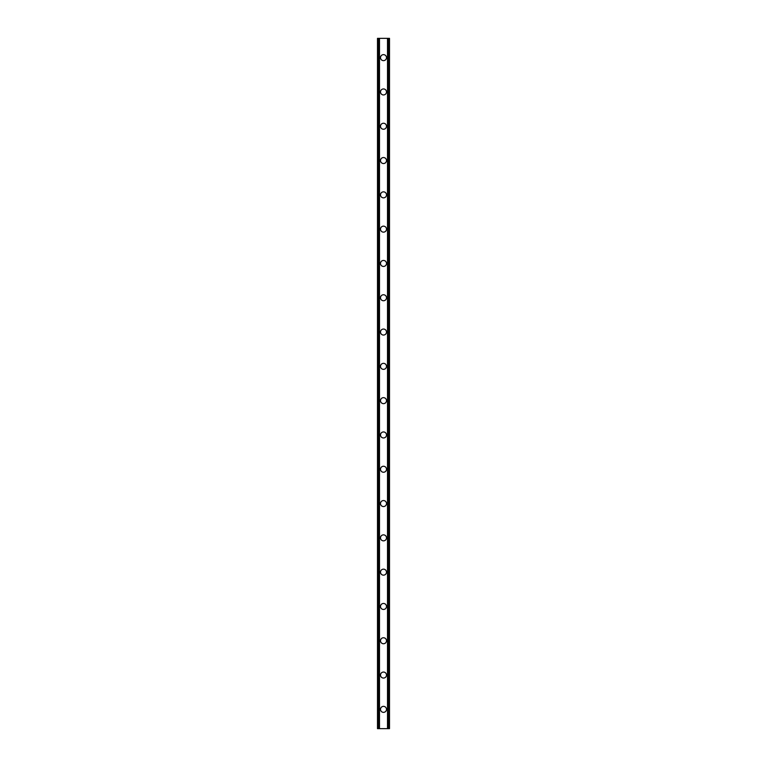 <?xml version="1.0" encoding="UTF-8"?>
<svg xmlns="http://www.w3.org/2000/svg" width="767" height="767" viewBox="0 0 767 767"><rect width="100%" height="100%" fill="white"/><g stroke="black" fill="none" stroke-linecap="round" stroke-linejoin="round"><path stroke-width="1.15" d="M380.499 709.36A3.001 3.001 0 0 1 383.5 706.359A3.001 3.001 0 0 1 386.501 709.36A3.001 3.001 0 0 1 383.5 712.361A3.001 3.001 0 0 1 380.499 709.36M380.499 675.056A3.001 3.001 0 0 1 383.5 672.055A3.001 3.001 0 0 1 386.501 675.056A3.001 3.001 0 0 1 383.5 678.057A3.001 3.001 0 0 1 380.499 675.056M380.499 640.752A3.001 3.001 0 0 1 383.5 637.751A3.001 3.001 0 0 1 386.501 640.752A3.001 3.001 0 0 1 383.5 643.753A3.001 3.001 0 0 1 380.499 640.752M380.499 606.457A3.001 3.001 0 0 1 383.5 603.456A3.001 3.001 0 0 1 386.501 606.457A3.001 3.001 0 0 1 383.5 609.458A3.001 3.001 0 0 1 380.499 606.457M380.499 572.153A3.001 3.001 0 0 1 383.5 569.152A3.001 3.001 0 0 1 386.501 572.153A3.001 3.001 0 0 1 383.5 575.154A3.001 3.001 0 0 1 380.499 572.153M380.499 537.849A3.001 3.001 0 0 1 383.5 534.848A3.001 3.001 0 0 1 386.501 537.849A3.001 3.001 0 0 1 383.5 540.85A3.001 3.001 0 0 1 380.499 537.849M380.499 503.555A3.001 3.001 0 0 1 383.5 500.554A3.001 3.001 0 0 1 386.501 503.555A3.001 3.001 0 0 1 383.5 506.556A3.001 3.001 0 0 1 380.499 503.555M380.499 469.251A3.001 3.001 0 0 1 383.5 466.25A3.001 3.001 0 0 1 386.501 469.251A3.001 3.001 0 0 1 383.5 472.251A3.001 3.001 0 0 1 380.499 469.251M380.499 434.947A3.001 3.001 0 0 1 383.5 431.946A3.001 3.001 0 0 1 386.501 434.947A3.001 3.001 0 0 1 383.5 437.957A3.001 3.001 0 0 1 380.499 434.947M380.499 400.652A3.001 3.001 0 0 1 383.5 397.651A3.001 3.001 0 0 1 386.501 400.652A3.001 3.001 0 0 1 383.5 403.653A3.001 3.001 0 0 1 380.499 400.652M380.499 366.348A3.001 3.001 0 0 1 383.5 363.347A3.001 3.001 0 0 1 386.501 366.348A3.001 3.001 0 0 1 383.5 369.349A3.001 3.001 0 0 1 380.499 366.348M380.499 332.053A3.001 3.001 0 0 1 383.5 329.043A3.001 3.001 0 0 1 386.501 332.053A3.001 3.001 0 0 1 383.5 335.054A3.001 3.001 0 0 1 380.499 332.053M380.499 297.749A3.001 3.001 0 0 1 383.5 294.749A3.001 3.001 0 0 1 386.501 297.749A3.001 3.001 0 0 1 383.5 300.75A3.001 3.001 0 0 1 380.499 297.749M380.499 263.445A3.001 3.001 0 0 1 383.5 260.444A3.001 3.001 0 0 1 386.501 263.445A3.001 3.001 0 0 1 383.5 266.446A3.001 3.001 0 0 1 380.499 263.445M380.499 229.151A3.001 3.001 0 0 1 383.5 226.15A3.001 3.001 0 0 1 386.501 229.151A3.001 3.001 0 0 1 383.5 232.152A3.001 3.001 0 0 1 380.499 229.151M380.499 194.847A3.001 3.001 0 0 1 383.5 191.846A3.001 3.001 0 0 1 386.501 194.847A3.001 3.001 0 0 1 383.5 197.848A3.001 3.001 0 0 1 380.499 194.847M380.499 160.543A3.001 3.001 0 0 1 383.5 157.542A3.001 3.001 0 0 1 386.501 160.543A3.001 3.001 0 0 1 383.5 163.544A3.001 3.001 0 0 1 380.499 160.543M380.499 126.248A3.001 3.001 0 0 1 383.5 123.247A3.001 3.001 0 0 1 386.501 126.248A3.001 3.001 0 0 1 383.5 129.249A3.001 3.001 0 0 1 380.499 126.248M380.499 91.944A3.001 3.001 0 0 1 383.5 88.943A3.001 3.001 0 0 1 386.501 91.944A3.001 3.001 0 0 1 383.5 94.945A3.001 3.001 0 0 1 380.499 91.944M380.499 57.64A3.001 3.001 0 0 1 383.5 54.639A3.001 3.001 0 0 1 386.501 57.64A3.001 3.001 0 0 1 383.5 60.641A3.001 3.001 0 0 1 380.499 57.64M388.811 38.35L377.498 38.35L377.498 728.65L389.502 728.65L389.502 38.35L388.811 38.35L388.811 728.65M379.214 38.35L379.214 728.65L379.214 38.35M387.786 728.65L387.786 38.35L387.786 728.65M377.498 38.35L377.498 728.65M379.492 38.35L379.492 728.65M387.508 38.35L387.508 728.65M389.502 38.35L389.502 728.65M377.575 38.35L377.575 728.65M378.045 38.35L378.045 728.65M378.189 38.35L378.189 728.65M379.291 38.35L379.291 728.65M387.709 38.35L387.709 728.65M388.955 38.35L388.955 728.65M389.425 38.35L389.425 728.65"/></g></svg>
